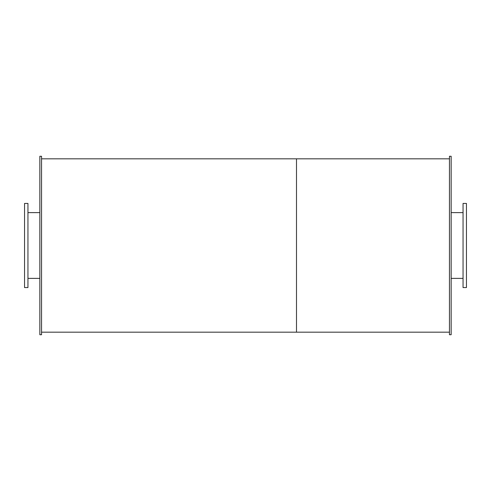 <?xml version="1.0" encoding="UTF-8"?>
<svg xmlns="http://www.w3.org/2000/svg" width="491" height="491" viewBox="0 0 491 491"><rect width="100%" height="100%" fill="white"/><g stroke="black" fill="none" stroke-linecap="round" stroke-linejoin="round"><path stroke-width="0.74" d="M27.95 245.5L27.95 203.434L24.55 203.434L24.55 287.566L27.95 287.566L27.95 245.5M466.45 245.5L466.45 203.434L463.05 203.434L463.05 287.566L466.45 287.566L466.45 245.5M41.545 245.5L41.545 156.273L39.845 156.273L39.845 334.727L41.545 334.727L41.545 245.5M451.155 245.5L451.155 156.273L449.455 156.273L449.455 334.727L451.155 334.727L451.155 245.5M41.545 332.18L296.49 332.18L296.49 158.82L449.455 158.82M449.455 332.18L296.49 332.18L296.49 158.82L41.545 158.82M27.95 278.385L39.845 278.385M27.95 212.615L39.845 212.615M451.155 278.385L463.05 278.385M451.155 212.615L463.05 212.615"/></g></svg>

